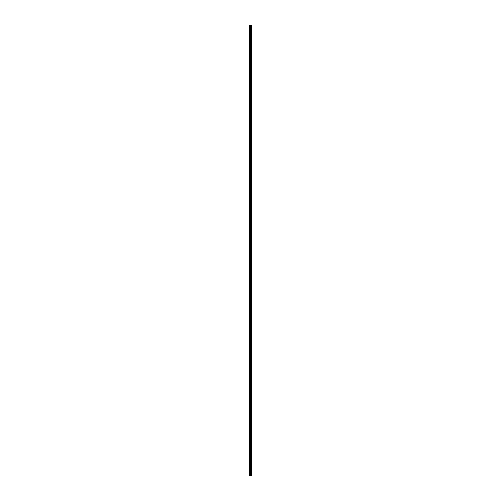 <?xml version="1.0" encoding="UTF-8"?>
<svg xmlns="http://www.w3.org/2000/svg" width="501" height="501" viewBox="0 0 501 501"><rect width="100%" height="100%" fill="white"/><g stroke="black" fill="none" stroke-linecap="round" stroke-linejoin="round"><path stroke-width="0.38" stroke-dasharray="2.5 1.88" d="M249.435 26.785L249.467 25.05L249.435 26.785M250.663 26.785L250.663 26.133L250.663 26.785M251.583 26.785L251.583 26.133L251.583 26.785M249.435 37.187L249.467 26.948L249.435 37.187M250.663 37.187L250.663 37.838L250.663 37.187M251.583 37.187L251.583 37.838L251.583 37.187M249.435 47.595L249.467 37.35L249.435 47.595M250.663 47.595L250.663 48.246L250.663 47.595M251.583 47.595L251.583 48.246L251.583 47.595M249.435 58.003L249.467 47.758L249.435 58.003M250.663 58.003L250.663 57.352L250.663 58.003M251.583 58.003L251.583 57.352L251.583 58.003M249.435 68.405L249.467 58.16L249.435 68.405M250.663 68.405L250.663 67.754L250.663 68.405M251.583 68.405L251.583 67.754L251.583 68.405M249.435 78.814L249.467 68.568L249.435 78.814M250.663 78.814L250.663 78.162L250.663 78.814M251.583 78.814L251.583 78.162L251.583 78.814M249.435 89.216L249.467 78.97L249.435 89.216M250.663 89.216L250.663 88.564L250.663 89.216M251.583 89.216L251.583 88.564L251.583 89.216M249.435 99.624L249.467 89.378L249.435 99.624M250.663 99.624L250.663 98.973L250.663 99.624M251.583 99.624L251.583 98.973L251.583 99.624M249.435 110.026L249.467 99.78L249.435 110.026M250.663 110.026L250.663 110.677L250.663 110.026M251.583 110.026L251.583 110.677L251.583 110.026M249.435 120.434L249.467 110.189L249.435 120.434M250.663 120.434L250.663 121.085L250.663 120.434M251.583 120.434L251.583 121.085L251.583 120.434M249.435 130.836L249.467 120.591L249.435 130.836M250.663 130.836L250.663 131.487L250.663 130.836M251.583 130.836L251.583 131.487L251.583 130.836M249.435 141.244L249.467 130.999L249.435 141.244M250.663 141.244L250.663 141.896L250.663 141.244M251.583 141.244L251.583 141.896L251.583 141.244M249.435 151.646L249.467 141.407L249.435 151.646M250.663 151.646L250.663 152.298L250.663 151.646M251.583 151.646L251.583 152.298L251.583 151.646M249.435 162.055L249.467 151.809L249.435 162.055M250.663 162.055L250.663 162.706L250.663 162.055M251.583 162.055L251.583 162.706L251.583 162.055M249.435 172.457L249.467 162.218L249.435 172.457M250.663 172.457L250.663 173.108L250.663 172.457M251.583 172.457L251.583 173.108L251.583 172.457M249.435 182.865L249.467 172.62L249.435 182.865M250.663 182.865L250.663 183.516L250.663 182.865M251.583 182.865L251.583 183.516L251.583 182.865M249.435 193.273L249.467 183.028L249.435 193.273M250.663 193.273L250.663 192.622L250.663 193.273M251.583 193.273L251.583 192.622L251.583 193.273M249.435 203.675L249.467 193.43L249.435 203.675M250.663 203.675L250.663 203.024L250.663 203.675M251.583 203.675L251.583 203.024L251.583 203.675M249.435 214.084L249.467 203.838L249.435 214.084M250.663 214.084L250.663 213.432L250.663 214.084M251.583 214.084L251.583 213.432L251.583 214.084M249.435 224.486L249.467 214.24L249.435 224.486M250.663 224.486L250.663 225.137L250.663 224.486M251.583 224.486L251.583 225.137L251.583 224.486M249.435 234.894L249.467 224.648L249.435 234.894M250.663 234.894L250.663 235.545L250.663 234.894M251.583 234.894L251.583 235.545L251.583 234.894M249.435 245.296L249.467 235.05L249.435 245.296M250.663 245.296L250.663 245.947L250.663 245.296M251.583 245.296L251.583 245.947L251.583 245.296M249.435 255.704L249.467 245.459L249.435 255.704M250.663 255.704L250.663 256.355L250.663 255.704M251.583 255.704L251.583 256.355L251.583 255.704M249.435 266.106L249.467 255.861L249.435 266.106M250.663 266.106L250.663 265.455L250.663 266.106M251.583 266.106L251.583 265.455L251.583 266.106M249.435 276.514L249.467 266.269L249.435 276.514M250.663 276.514L250.663 275.863L250.663 276.514M251.583 276.514L251.583 275.863L251.583 276.514M249.435 286.916L249.467 276.677L249.435 286.916M250.663 286.916L250.663 287.568L250.663 286.916M251.583 286.916L251.583 287.568L251.583 286.916M249.435 297.325L249.467 287.079L249.435 297.325M250.663 297.325L250.663 297.976L250.663 297.325M251.583 297.325L251.583 297.976L251.583 297.325M249.435 307.727L249.467 297.488L249.435 307.727M250.663 307.727L250.663 308.378L250.663 307.727M251.583 307.727L251.583 308.378L251.583 307.727M249.435 318.135L249.467 307.89L249.435 318.135M250.663 318.135L250.663 318.786L250.663 318.135M251.583 318.135L251.583 318.786L251.583 318.135M249.435 328.543L249.467 318.298L249.435 328.543M250.663 328.543L250.663 327.892L250.663 328.543M251.583 328.543L251.583 327.892L251.583 328.543M249.435 338.945L249.467 328.7L249.435 338.945M250.663 338.945L250.663 339.597L250.663 338.945M251.583 338.945L251.583 339.597L251.583 338.945M249.435 349.354L249.467 339.108L249.435 349.354M250.663 349.354L250.663 348.702L250.663 349.354M251.583 349.354L251.583 348.702L251.583 349.354M249.435 359.756L249.467 349.51L249.435 359.756M250.663 359.756L250.663 359.104L250.663 359.756M251.583 359.756L251.583 359.104L251.583 359.756M249.435 370.164L249.467 359.918L249.435 370.164M250.663 370.164L250.663 369.513L250.663 370.164M251.583 370.164L251.583 369.513L251.583 370.164M249.435 380.566L249.467 370.32L249.435 380.566M250.663 380.566L250.663 379.915L250.663 380.566M251.583 380.566L251.583 379.915L251.583 380.566M249.435 390.974L249.467 380.729L249.435 390.974M250.663 390.974L250.663 391.625L250.663 390.974M251.583 390.974L251.583 391.625L251.583 390.974M249.435 401.376L249.467 391.131L249.435 401.376M250.663 401.376L250.663 402.027L250.663 401.376M251.583 401.376L251.583 402.027L251.583 401.376M249.435 411.784L249.467 401.539L249.435 411.784M250.663 411.784L250.663 412.436L250.663 411.784M251.583 411.784L251.583 412.436L251.583 411.784M249.435 422.186L249.467 411.947L249.435 422.186M250.663 422.186L250.663 422.838L250.663 422.186M251.583 422.186L251.583 422.838L251.583 422.186M249.435 432.595L249.467 422.349L249.435 432.595M250.663 432.595L250.663 433.246L250.663 432.595M251.583 432.595L251.583 433.246L251.583 432.595M249.435 442.997L249.467 432.758L249.435 442.997M250.663 442.997L250.663 443.648L250.663 442.997M251.583 442.997L251.583 443.648L251.583 442.997M249.435 453.405L249.467 443.16L249.435 453.405M250.663 453.405L250.663 454.056L250.663 453.405M251.583 453.405L251.583 454.056L251.583 453.405M249.435 463.813L249.467 453.568L249.435 463.813M250.663 463.813L250.663 463.162L250.663 463.813M251.583 463.813L251.583 463.162L251.583 463.813M249.435 474.215L249.467 474.604L249.435 474.215M250.663 474.215L250.663 474.867L250.663 474.215M251.583 474.215L251.583 474.867L251.583 474.215M251.496 474.215L251.496 474.867L251.496 474.215M251.496 463.813L251.496 463.162L251.496 463.813M251.496 453.405L251.496 454.056L251.496 453.405M251.496 442.997L251.496 443.648L251.496 442.997M251.496 432.595L251.496 433.246L251.496 432.595M251.496 422.186L251.496 422.838L251.496 422.186M251.496 411.784L251.496 412.436L251.496 411.784M251.496 401.376L251.496 402.027L251.496 401.376M251.496 390.974L251.496 391.625L251.496 390.974M251.496 380.566L251.496 379.915L251.496 380.566M251.496 370.164L251.496 369.513L251.496 370.164M251.496 359.756L251.496 359.104L251.496 359.756M251.496 349.354L251.496 348.702L251.496 349.354M251.496 338.945L251.496 339.597L251.496 338.945M251.496 328.543L251.496 327.892L251.496 328.543M251.496 318.135L251.496 318.786L251.496 318.135M251.496 307.727L251.496 308.378L251.496 307.727M251.496 297.325L251.496 297.976L251.496 297.325M251.496 286.916L251.496 287.568L251.496 286.916M251.496 276.514L251.496 275.863L251.496 276.514M251.496 266.106L251.496 265.455L251.496 266.106M251.496 255.704L251.496 256.355L251.496 255.704M251.496 245.296L251.496 245.947L251.496 245.296M251.496 234.894L251.496 235.545L251.496 234.894M251.496 224.486L251.496 225.137L251.496 224.486M251.496 214.084L251.496 213.432L251.496 214.084M251.496 203.675L251.496 203.024L251.496 203.675M251.496 193.273L251.496 192.622L251.496 193.273M251.496 182.865L251.496 183.516L251.496 182.865M251.496 172.457L251.496 173.108L251.496 172.457M251.496 162.055L251.496 162.706L251.496 162.055M251.496 151.646L251.496 152.298L251.496 151.646M251.496 141.244L251.496 141.896L251.496 141.244M251.496 130.836L251.496 131.487L251.496 130.836M251.496 120.434L251.496 121.085L251.496 120.434M251.496 110.026L251.496 110.677L251.496 110.026M251.496 99.624L251.496 98.973L251.496 99.624M251.496 89.216L251.496 88.564L251.496 89.216M251.496 78.814L251.496 78.162L251.496 78.814M251.496 68.405L251.496 67.754L251.496 68.405M251.496 58.003L251.496 57.352L251.496 58.003M251.496 47.595L251.496 48.246L251.496 47.595M251.496 37.187L251.496 37.838L251.496 37.187M251.496 26.785L251.496 26.133L251.496 26.785M250.682 475.95L250.287 475.95L250.682 475.95M250.287 475.95L250.663 475.95L250.287 475.95M250.976 475.95L249.417 475.95L249.417 25.05L251.583 25.05L251.583 475.95L251.552 25.05L251.577 475.95L250.976 475.95L250.976 25.05M249.467 474.052L249.467 463.97L249.467 474.052M249.467 475.95L249.467 474.378L249.467 475.95M249.417 475.95L249.417 25.05L249.417 475.95M249.536 475.95L249.536 25.05M249.849 475.95L249.849 25.05M249.911 475.95L249.911 25.05M250.218 475.95L250.218 25.05M250.256 475.95L250.256 25.05M250.625 475.95L250.625 25.05M250.663 475.95L250.663 25.05M250.757 475.95L250.757 25.05M250.782 475.95L250.782 25.05M251.026 475.95L251.026 25.05M251.308 475.95L251.308 25.05M251.358 475.95L251.358 25.05M249.467 27.173L250.663 27.173M249.467 37.581L250.663 37.581M249.467 47.983L250.663 47.983M249.467 58.392L250.663 58.392M249.467 68.794L250.663 68.794M249.467 79.202L250.663 79.202M249.467 89.604L250.663 89.604M249.467 100.012L250.663 100.012M249.467 110.42L250.663 110.42M249.467 120.822L250.663 120.822M249.467 131.231L250.663 131.231M249.467 141.633L250.663 141.633M249.467 152.041L250.663 152.041M249.467 162.443L250.663 162.443M249.467 172.851L250.663 172.851M249.467 183.253L250.663 183.253M249.467 193.662L250.663 193.662M249.467 204.064L250.663 204.064M249.467 214.472L250.663 214.472M249.467 224.874L250.663 224.874M249.467 235.282L250.663 235.282M249.467 245.69L250.663 245.69M249.467 256.092L250.663 256.092M249.467 266.501L250.663 266.501M249.467 276.903L250.663 276.903M249.467 287.311L250.663 287.311M249.467 297.713L250.663 297.713M249.467 308.121L250.663 308.121M249.467 318.523L250.663 318.523M249.467 328.932L250.663 328.932M249.467 339.334L250.663 339.334M249.467 349.742L250.663 349.742M249.467 360.144L250.663 360.144M249.467 370.552L250.663 370.552M249.467 380.96L250.663 380.96M249.467 391.362L250.663 391.362M249.467 401.771L250.663 401.771M249.467 412.173L250.663 412.173M249.467 422.581L250.663 422.581M249.467 432.983L250.663 432.983M249.467 443.391L250.663 443.391M249.467 453.793L250.663 453.793M249.467 464.202L250.663 464.202M249.467 474.604L250.663 474.604M250.663 474.867L251.496 474.867M250.663 464.458L251.496 464.458M250.663 454.056L251.496 454.056M250.663 443.648L251.496 443.648M250.663 433.246L251.496 433.246M250.663 422.838L251.496 422.838M250.663 412.436L251.496 412.436M250.663 402.027L251.496 402.027M250.663 391.625L251.496 391.625M250.663 381.217L251.496 381.217M250.663 370.815L251.496 370.815M250.663 360.407L251.496 360.407M250.663 349.999L251.496 349.999M250.663 339.597L251.496 339.597M250.663 329.188L251.496 329.188M250.663 318.786L251.496 318.786M250.663 308.378L251.496 308.378M250.663 297.976L251.496 297.976M250.663 287.568L251.496 287.568M250.663 277.166L251.496 277.166M250.663 266.757L251.496 266.757M250.663 256.355L251.496 256.355M250.663 245.947L251.496 245.947M250.663 235.545L251.496 235.545M250.663 225.137L251.496 225.137M250.663 214.729L251.496 214.729M250.663 204.327L251.496 204.327M250.663 193.918L251.496 193.918M250.663 183.516L251.496 183.516M250.663 173.108L251.496 173.108M250.663 162.706L251.496 162.706M250.663 152.298L251.496 152.298M250.663 141.896L251.496 141.896M250.663 131.487L251.496 131.487M250.663 121.085L251.496 121.085M250.663 110.677L251.496 110.677M250.663 100.275L251.496 100.275M250.663 89.867L251.496 89.867M250.663 79.459L251.496 79.459M250.663 69.057L251.496 69.057M250.663 58.648L251.496 58.648M250.663 48.246L251.496 48.246M250.663 37.838L251.496 37.838M250.663 27.436L251.496 27.436M250.663 26.133L251.496 26.133M250.663 36.542L251.496 36.542M250.663 46.944L251.496 46.944M250.663 57.352L251.496 57.352M250.663 67.754L251.496 67.754M250.663 78.162L251.496 78.162M250.663 88.564L251.496 88.564M250.663 98.973L251.496 98.973M250.663 109.375L251.496 109.375M250.663 119.783L251.496 119.783M250.663 130.185L251.496 130.185M250.663 140.593L251.496 140.593M250.663 151.001L251.496 151.001M250.663 161.403L251.496 161.403M250.663 171.812L251.496 171.812M250.663 182.214L251.496 182.214M250.663 192.622L251.496 192.622M250.663 203.024L251.496 203.024M250.663 213.432L251.496 213.432M250.663 223.834L251.496 223.834M250.663 234.243L251.496 234.243M250.663 244.645L251.496 244.645M250.663 255.053L251.496 255.053M250.663 265.455L251.496 265.455M250.663 275.863L251.496 275.863M250.663 286.271L251.496 286.271M250.663 296.673L251.496 296.673M250.663 307.082L251.496 307.082M250.663 317.484L251.496 317.484M250.663 327.892L251.496 327.892M250.663 338.294L251.496 338.294M250.663 348.702L251.496 348.702M250.663 359.104L251.496 359.104M250.663 369.513L251.496 369.513M250.663 379.915L251.496 379.915M250.663 390.323L251.496 390.323M250.663 400.725L251.496 400.725M250.663 411.133L251.496 411.133M250.663 421.541L251.496 421.541M250.663 431.943L251.496 431.943M250.663 442.352L251.496 442.352M250.663 452.754L251.496 452.754M250.663 463.162L251.496 463.162M250.663 473.564L251.496 473.564M249.467 473.827L250.663 473.827M249.467 463.419L250.663 463.419M249.467 453.017L250.663 453.017M249.467 442.608L250.663 442.608M249.467 432.206L250.663 432.206M249.467 421.798L250.663 421.798M249.467 411.396L250.663 411.396M249.467 400.988L250.663 400.988M249.467 390.58L250.663 390.58M249.467 380.178L250.663 380.178M249.467 369.769L250.663 369.769M249.467 359.367L250.663 359.367M249.467 348.959L250.663 348.959M249.467 338.557L250.663 338.557M249.467 328.149L250.663 328.149M249.467 317.747L250.663 317.747M249.467 307.338L250.663 307.338M249.467 296.936L250.663 296.936M249.467 286.528L250.663 286.528M249.467 276.126L250.663 276.126M249.467 265.718L250.663 265.718M249.467 255.31L250.663 255.31M249.467 244.908L250.663 244.908M249.467 234.499L250.663 234.499M249.467 224.097L250.663 224.097M249.467 213.689L250.663 213.689M249.467 203.287L250.663 203.287M249.467 192.879L250.663 192.879M249.467 182.477L250.663 182.477M249.467 172.068L250.663 172.068M249.467 161.666L250.663 161.666M249.467 151.258L250.663 151.258M249.467 140.856L250.663 140.856M249.467 130.448L250.663 130.448M249.467 120.04L250.663 120.04M249.467 109.638L250.663 109.638M249.467 99.229L250.663 99.229M249.467 88.827L250.663 88.827M249.467 78.419L250.663 78.419M249.467 68.017L250.663 68.017M249.467 57.609L250.663 57.609M249.467 47.207L250.663 47.207M249.467 36.798L250.663 36.798M249.467 26.396L250.663 26.396"/><path stroke-width="0.75" d="M250.218 475.95L251.583 475.95L251.583 25.05L249.417 25.05L249.417 475.95L250.218 475.95L250.218 25.05M251.577 25.05L251.577 475.95L251.552 25.05M249.536 475.95L249.536 25.05M251.358 475.95L251.358 25.05M251.308 475.95L251.308 25.05M251.026 475.95L251.026 25.05M250.976 475.95L250.976 25.05M250.782 475.95L250.782 25.05M250.757 475.95L250.757 25.05M250.663 475.95L250.663 25.05M250.625 475.95L250.625 25.05M250.256 475.95L250.256 25.05M249.911 475.95L249.911 25.05M249.849 475.95L249.849 25.05"/></g></svg>
